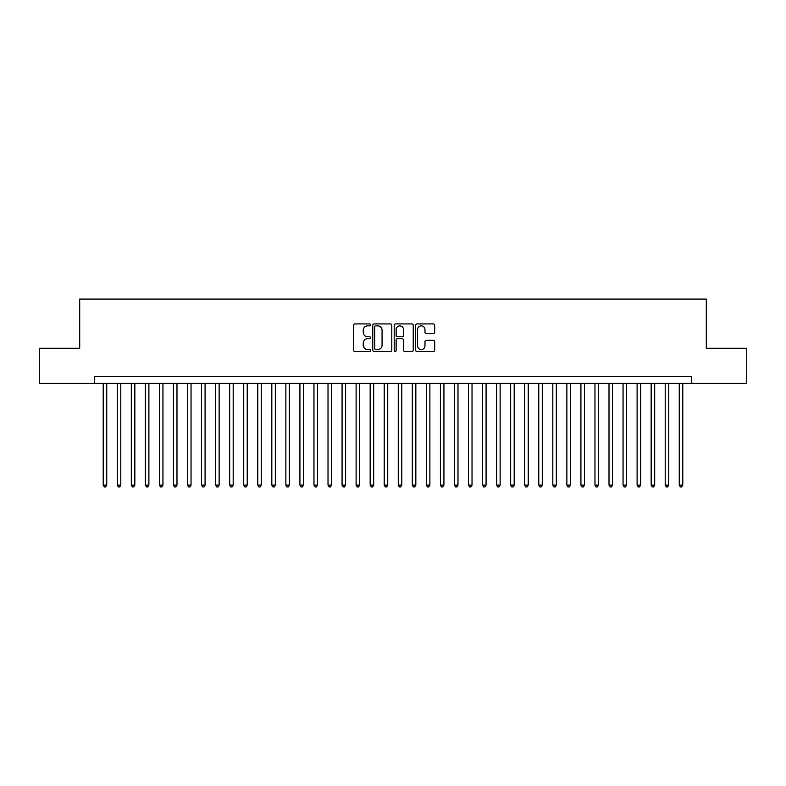 <?xml version="1.0" encoding="UTF-8"?>
<svg xmlns="http://www.w3.org/2000/svg" width="786" height="786" viewBox="0 0 786 786"><rect width="100%" height="100%" fill="white"/><g stroke="black" fill="none" stroke-linecap="round" stroke-linejoin="round"><path stroke-width="1.18" d="M370.52 324.893A0.963 0.963 0 0 0 369.558 323.92L354.899 323.92A1.375 1.375 0 0 0 353.523 325.306L353.523 350.124A1.375 1.375 0 0 0 354.899 351.509L369.558 351.509A0.963 0.963 0 0 0 370.52 350.536A0.963 0.963 0 0 0 369.558 349.574L367.661 349.574A4.411 4.411 0 0 1 363.25 345.162L363.25 343.089A4.411 4.411 0 0 1 367.661 338.678L369.558 338.678A0.963 0.963 0 0 0 370.52 337.715A0.963 0.963 0 0 0 369.558 336.752L367.661 336.752A4.411 4.411 0 0 1 363.25 332.34L363.25 330.267A4.411 4.411 0 0 1 367.661 325.856L369.558 325.856A0.963 0.963 0 0 0 370.52 324.893M433.302 333.647A1.375 1.375 0 0 0 434.678 332.272L434.678 325.306A1.375 1.375 0 0 0 433.302 323.92L417.032 323.92A1.375 1.375 0 0 0 415.647 325.306L415.647 350.124A1.375 1.375 0 0 0 417.032 351.509L433.302 351.509A1.375 1.375 0 0 0 434.678 350.124L434.678 341.714A1.375 1.375 0 0 0 433.302 340.338L426.336 340.338A1.375 1.375 0 0 0 424.961 341.714L424.961 345.889A3.684 3.684 0 0 1 421.267 349.574A3.684 3.684 0 0 1 417.582 345.889L417.582 329.54A3.684 3.684 0 0 1 421.267 325.856A3.684 3.684 0 0 1 424.961 329.54L424.961 332.272A1.375 1.375 0 0 0 426.336 333.647L433.302 333.647M94.448 383.372L39.3 383.372L39.3 348.247L79.691 348.247L79.691 299.083L706.309 299.083L706.309 348.247L746.7 348.247L746.7 383.372L691.552 383.372L691.552 376.347L94.448 376.347L94.448 383.372L691.552 383.372M391.792 325.306A1.375 1.375 0 0 0 390.416 323.92L374.146 323.92A1.375 1.375 0 0 0 372.76 325.306L372.76 350.124A1.375 1.375 0 0 0 374.146 351.509L390.416 351.509A1.375 1.375 0 0 0 391.792 350.124L391.792 325.306M395.584 323.92L411.854 323.92A1.375 1.375 0 0 1 413.24 325.306L413.24 350.124A1.375 1.375 0 0 1 411.854 351.509L404.898 351.509A1.375 1.375 0 0 1 403.513 350.124L403.513 340.063A1.375 1.375 0 0 0 402.137 338.678L397.52 338.678A1.375 1.375 0 0 0 396.134 340.063L396.134 350.536A0.963 0.963 0 0 1 395.171 351.509A0.963 0.963 0 0 1 394.208 350.536L394.208 325.306A1.375 1.375 0 0 1 395.584 323.92M375.659 325.856A0.963 0.963 0 0 0 374.696 326.819L374.696 348.611A0.963 0.963 0 0 0 375.659 349.574L377.653 349.574A4.411 4.411 0 0 0 382.075 345.162L382.075 330.267A4.411 4.411 0 0 0 377.653 325.856L375.659 325.856M403.513 329.609A3.684 3.684 0 0 0 399.828 325.925A3.684 3.684 0 0 0 396.134 329.609L396.134 335.367A1.375 1.375 0 0 0 397.52 336.752L402.137 336.752A1.375 1.375 0 0 0 403.513 335.367L403.513 329.609M103.221 383.372L103.221 485.1L106.739 485.1L106.739 383.372M106.739 485.1L105.688 486.917L104.283 486.917L103.221 485.1M117.271 383.372L117.271 485.1L120.789 485.1L120.789 383.372M120.789 485.1L119.737 486.917L118.332 486.917L117.271 485.1M131.321 383.372L131.321 485.1L134.838 485.1L134.838 383.372M134.838 485.1L133.787 486.917L132.382 486.917L131.321 485.1M145.371 383.372L145.371 485.1L148.888 485.1L148.888 383.372M148.888 485.1L147.837 486.917L146.432 486.917L145.371 485.1M159.42 383.372L159.42 485.1L162.938 485.1L162.938 383.372M162.938 485.1L161.887 486.917L160.482 486.917L159.42 485.1M173.47 383.372L173.47 485.1L176.988 485.1L176.988 383.372M176.988 485.1L175.936 486.917L174.531 486.917L173.47 485.1M187.52 383.372L187.52 485.1L191.037 485.1L191.037 383.372M191.037 485.1L189.986 486.917L188.581 486.917L187.52 485.1M201.57 383.372L201.57 485.1L205.087 485.1L205.087 383.372M205.087 485.1L204.036 486.917L202.631 486.917L201.57 485.1M215.619 383.372L215.619 485.1L219.137 485.1L219.137 383.372M219.137 485.1L218.086 486.917L216.681 486.917L215.619 485.1M229.669 383.372L229.669 485.1L233.187 485.1L233.187 383.372M233.187 485.1L232.135 486.917L230.73 486.917L229.669 485.1M243.719 383.372L243.719 485.1L247.236 485.1L247.236 383.372M247.236 485.1L246.185 486.917L244.78 486.917L243.719 485.1M257.769 383.372L257.769 485.1L261.286 485.1L261.286 383.372M261.286 485.1L260.235 486.917L258.83 486.917L257.769 485.1M271.818 383.372L271.818 485.1L275.336 485.1L275.336 383.372M275.336 485.1L274.285 486.917L272.88 486.917L271.818 485.1M285.868 383.372L285.868 485.1L289.386 485.1L289.386 383.372M289.386 485.1L288.334 486.917L286.929 486.917L285.868 485.1M299.918 383.372L299.918 485.1L303.435 485.1L303.435 383.372M303.435 485.1L302.384 486.917L300.979 486.917L299.918 485.1M313.968 383.372L313.968 485.1L317.485 485.1L317.485 383.372M317.485 485.1L316.434 486.917L315.029 486.917L313.968 485.1M328.017 383.372L328.017 485.1L331.535 485.1L331.535 383.372M331.535 485.1L330.484 486.917L329.079 486.917L328.017 485.1M342.067 383.372L342.067 485.1L345.585 485.1L345.585 383.372M345.585 485.1L344.533 486.917L343.128 486.917L342.067 485.1M356.117 383.372L356.117 485.1L359.634 485.1L359.634 383.372M359.634 485.1L358.583 486.917L357.178 486.917L356.117 485.1M370.167 383.372L370.167 485.1L373.684 485.1L373.684 383.372M373.684 485.1L372.633 486.917L371.228 486.917L370.167 485.1M384.216 383.372L384.216 485.1L387.734 485.1L387.734 383.372M387.734 485.1L386.683 486.917L385.278 486.917L384.216 485.1M398.266 383.372L398.266 485.1L401.784 485.1L401.784 383.372M401.784 485.1L400.722 486.917L399.317 486.917L398.266 485.1M412.316 383.372L412.316 485.1L415.833 485.1L415.833 383.372M415.833 485.1L414.772 486.917L413.367 486.917L412.316 485.1M426.366 383.372L426.366 485.1L429.883 485.1L429.883 383.372M429.883 485.1L428.822 486.917L427.417 486.917L426.366 485.1M440.415 383.372L440.415 485.1L443.933 485.1L443.933 383.372M443.933 485.1L442.872 486.917L441.467 486.917L440.415 485.1M454.465 383.372L454.465 485.1L457.983 485.1L457.983 383.372M457.983 485.1L456.921 486.917L455.516 486.917L454.465 485.1M468.515 383.372L468.515 485.1L472.032 485.1L472.032 383.372M472.032 485.1L470.971 486.917L469.566 486.917L468.515 485.1M482.565 383.372L482.565 485.1L486.082 485.1L486.082 383.372M486.082 485.1L485.021 486.917L483.616 486.917L482.565 485.1M496.614 383.372L496.614 485.1L500.132 485.1L500.132 383.372M500.132 485.1L499.071 486.917L497.666 486.917L496.614 485.1M510.664 383.372L510.664 485.1L514.182 485.1L514.182 383.372M514.182 485.1L513.12 486.917L511.715 486.917L510.664 485.1M524.714 383.372L524.714 485.1L528.231 485.1L528.231 383.372M528.231 485.1L527.17 486.917L525.765 486.917L524.714 485.1M538.764 383.372L538.764 485.1L542.281 485.1L542.281 383.372M542.281 485.1L541.22 486.917L539.815 486.917L538.764 485.1M552.813 383.372L552.813 485.1L556.331 485.1L556.331 383.372M556.331 485.1L555.27 486.917L553.865 486.917L552.813 485.1M566.863 383.372L566.863 485.1L570.381 485.1L570.381 383.372M570.381 485.1L569.319 486.917L567.914 486.917L566.863 485.1M580.913 383.372L580.913 485.1L584.43 485.1L584.43 383.372M584.43 485.1L583.369 486.917L581.964 486.917L580.913 485.1M594.963 383.372L594.963 485.1L598.48 485.1L598.48 383.372M598.48 485.1L597.419 486.917L596.014 486.917L594.963 485.1M609.012 383.372L609.012 485.1L612.53 485.1L612.53 383.372M612.53 485.1L611.469 486.917L610.064 486.917L609.012 485.1M623.062 383.372L623.062 485.1L626.58 485.1L626.58 383.372M626.58 485.1L625.518 486.917L624.113 486.917L623.062 485.1M637.112 383.372L637.112 485.1L640.629 485.1L640.629 383.372M640.629 485.1L639.568 486.917L638.163 486.917L637.112 485.1M651.162 383.372L651.162 485.1L654.679 485.1L654.679 383.372M654.679 485.1L653.618 486.917L652.213 486.917L651.162 485.1M665.211 383.372L665.211 485.1L668.729 485.1L668.729 383.372M668.729 485.1L667.668 486.917L666.263 486.917L665.211 485.1M679.261 383.372L679.261 485.1L682.779 485.1L682.779 383.372M682.779 485.1L681.717 486.917L680.312 486.917L679.261 485.1"/></g></svg>
